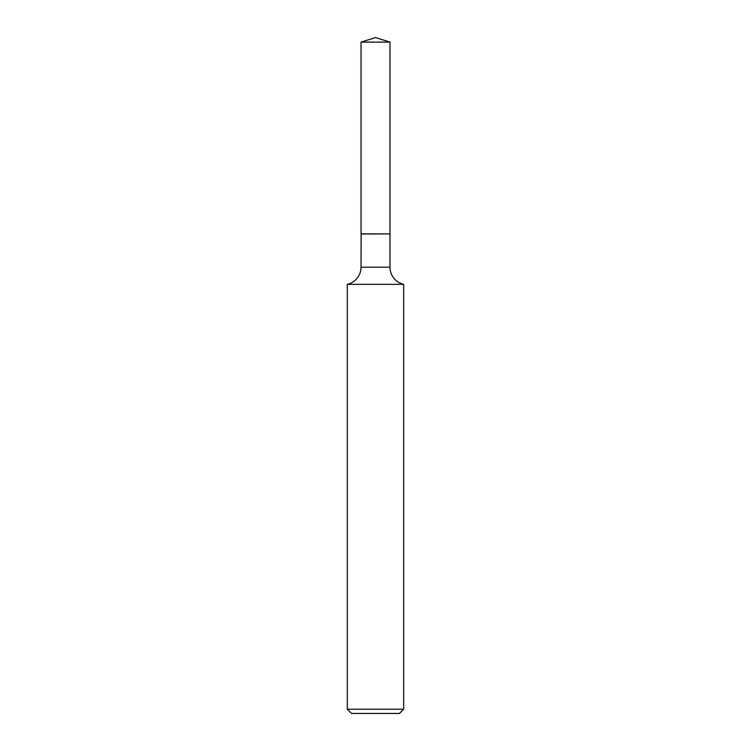 <?xml version="1.0" encoding="UTF-8"?>
<svg xmlns="http://www.w3.org/2000/svg" width="751" height="751" viewBox="0 0 751 751"><rect width="100%" height="100%" fill="white"/><g stroke="black" fill="none" stroke-linecap="round" stroke-linejoin="round"><path stroke-width="1.13" d="M389.976 42.112L361.024 42.112L361.024 233.899L389.976 233.899L389.976 42.112L375.5 37.55L361.024 42.112M361.137 233.899L361.024 267.196A17.573 17.573 0 0 1 347.337 284.338L347.337 709.226L403.662 709.226L399.438 713.45L351.562 713.45L347.337 709.226M389.863 233.899L361.024 234.012M403.662 709.226L403.662 284.338L347.337 284.338M403.662 284.338A17.573 17.573 0 0 1 389.976 267.196L361.024 267.196M389.976 234.012L389.976 267.196"/></g></svg>
